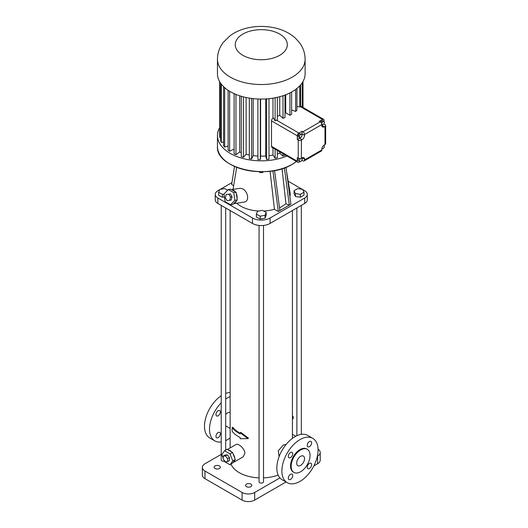 <?xml version="1.0" encoding="UTF-8"?>
<svg xmlns="http://www.w3.org/2000/svg" width="528" height="528" viewBox="0 0 528 528"><rect width="100%" height="100%" fill="white"/><g stroke="black" fill="none" stroke-linecap="round" stroke-linejoin="round"><path stroke-width="0.79" d="M322.212 148.658L321.869 148.856M300.313 137.623A3.557 2.053 120 0 1 299.508 138.237L297.304 139.511L297.304 135.795A2.224 1.287 -60 0 1 298.881 133.069L302.023 131.248L302.023 133.881L304.544 135.333L304.544 134.521A2.224 1.287 60 0 0 302.966 131.795L302.023 131.248M301.99 134.402A3.557 2.053 120 0 0 302.023 133.881M302.009 134.416L299.495 133.577L298.234 135.142L298.234 136.818L300.755 137.656L302.009 136.092L302.009 134.416L300.755 134.303L299.495 135.868L299.495 137.544M297.304 135.795L271.504 120.899L271.504 146.329L297.304 161.225L297.304 157.648L298.247 158.189A2.224 1.287 0 0 0 301.396 158.189L301.396 140.059L302.023 139.696A3.557 2.053 120 0 0 304.544 135.333M297.304 161.225A2.224 1.287 120 0 0 297.766 162.241A2.224 1.287 120 0 0 298.881 162.129L299.713 161.647M302.049 159.522L301.66 160.525M302.049 158.902L302.049 157.813L301.396 158.189M298.696 158.387L298.043 160.07L300.029 161.832L301.481 160.994L302.207 159.119L301.508 158.129M324.047 123.526L324.047 124.04L321.823 125.327L321.823 124.542A2.224 1.287 60 0 0 320.245 121.823L319.301 121.275L322.476 119.44L300.122 106.537L300.643 106.108L300.643 84.889M324.047 121.539L324.047 120.351A2.224 1.287 120 0 0 323.591 119.335A2.224 1.287 120 0 0 322.476 119.44M321.823 124.641L322.364 124.958L323.816 124.12L324.548 122.245L322.562 120.483L321.11 121.321L320.76 122.219M299.495 133.577L300.755 134.303M298.234 135.142L299.495 135.868M321.902 148.632L323.09 148.738L324.35 147.173L324.35 145.497L323.644 145.431M323.888 145.226L324.35 145.497M321.783 124.126L322.364 124.958M321.11 121.321L322.364 122.047L321.697 123.77M323.816 121.209L322.364 122.047M298.043 160.07L300.029 161.832M299.356 158.539L300.029 158.928L299.297 160.796M300.96 158.387L300.029 158.928M324.047 124.04L324.991 124.588A2.224 1.287 180 0 1 325.644 125.492A2.224 1.287 180 0 1 324.991 126.403L324.337 126.779A3.557 2.053 120 0 1 322.555 126.958A3.557 2.053 120 0 1 321.823 125.327L324.337 126.779M325.644 125.492L325.644 143.629A2.224 1.287 180 0 1 324.991 144.533L324.364 144.903A3.557 2.053 120 0 0 321.849 149.259L321.849 149.959A2.224 1.287 60 0 1 321.387 150.982L304.108 160.954A2.224 1.287 60 0 1 302.993 160.842L302.049 160.301M296.908 106.372L299.785 107.006A41.719 24.09 0 0 0 300.122 106.537M291.614 109.93L295.607 111.428A41.719 24.09 0 0 0 296.908 110.273L296.908 88.499M284.995 113.19A35.759 20.645 0 0 0 285.707 112.814L289.925 115.249A41.719 24.09 0 0 0 291.614 114.272L291.614 92.024M277.339 116.186A35.759 20.645 0 0 0 279.748 115.414L282.995 118.305A41.719 24.09 0 0 0 284.995 117.553L284.995 95.04M298.881 133.069L276.52 120.16A41.719 24.09 0 0 0 277.339 119.968L277.339 97.304M276.52 120.16L275.114 120.846L275.114 97.766M271.504 120.899A2.224 1.287 -60 0 1 273.082 118.173L273.451 117.955L275.114 120.846M297.304 139.511L298.247 140.059A2.224 1.287 0 0 0 301.396 140.059M297.766 162.241L271.966 147.345A2.224 1.287 -60 0 1 271.504 146.329M321.849 149.959L304.57 159.938L304.57 159.265A3.557 2.053 120 0 0 303.831 157.634A3.557 2.053 120 0 0 302.049 157.813L304.57 159.265M304.57 159.938A2.224 1.287 60 0 1 304.108 160.954M268.983 155.681A35.759 20.645 0 0 0 272.976 155.034L275.114 158.248L275.114 149.16M275.114 158.248A41.719 24.09 0 0 0 277.339 157.753L277.339 150.447M279.748 115.414L279.748 96.703M277.339 153.965A35.759 20.645 0 0 0 279.748 153.199L279.748 151.84M279.748 153.199L282.995 156.09L282.995 153.714M282.995 156.09A41.719 24.09 0 0 0 284.995 155.338L284.995 154.869M299.785 107.006L299.785 85.84M295.607 111.428L295.607 89.489M289.925 115.249L289.925 92.908M285.707 112.814L285.707 94.769M282.995 118.305L282.995 95.74M272.976 155.034L272.976 147.932M272.976 118.232L272.976 98.142M286.981 156.017A43.831 25.304 180 0 1 241.349 158.057A43.831 25.304 180 0 1 217.45 135.518A43.831 25.304 180 0 1 219.569 127.75M257.908 98.987L257.908 159.529A41.719 24.09 0 0 0 260.291 159.601L260.601 156.163A35.759 20.645 0 0 0 265.696 156.011L266.627 159.41A41.719 24.09 0 0 0 268.983 159.192L268.983 98.67M249.335 98.102L249.335 158.598A41.719 24.09 0 0 0 251.638 158.954L253.183 155.628A35.759 20.645 0 0 0 257.908 156.077M241.283 96.274L241.283 156.664A41.719 24.09 0 0 0 243.408 157.285L246.114 154.216A35.759 20.645 0 0 0 249.335 154.981M234.109 93.614L234.109 153.8A41.719 24.09 0 0 0 235.963 154.664L239.712 151.991A35.759 20.645 0 0 0 241.283 152.638M228.122 90.301L228.122 150.137A41.719 24.09 0 0 0 229.621 151.206L234.109 149.107M223.582 86.665L223.582 145.84A41.719 24.09 0 0 0 224.664 147.061L228.122 146.045M220.691 83.299L220.691 141.088A41.719 24.09 0 0 0 221.305 142.415L223.582 142.065M219.569 81.53L219.569 136.092A41.719 24.09 0 0 0 219.694 137.465L220.691 137.438M305.111 59.228L305.111 73.755A43.831 25.304 180 0 1 292.274 91.648A43.831 25.304 180 0 1 244.51 97.139A43.831 25.304 180 0 1 217.45 73.755L217.45 59.228C217.556 52.952 219.503 47.342 223.298 42.385L230.036 35.779C235.112 32.063 240.946 29.456 247.526 27.951C256.608 25.905 265.696 25.885 274.798 27.898C282.823 29.674 289.674 33.079 295.35 38.115L299.224 42.339C303.046 47.302 305.006 52.932 305.111 59.228A43.831 25.304 180 0 1 292.274 77.121A43.831 25.304 180 0 1 244.51 82.606A43.831 25.304 180 0 1 217.45 59.228M266.627 159.41L266.627 98.875M265.696 156.011L265.696 98.934M260.601 156.163L260.601 99.059M260.291 159.601L260.291 99.053M253.183 155.628L253.183 98.624M251.638 158.954L251.638 98.439M246.114 154.216L246.114 97.502M243.408 157.285L243.408 96.862M239.712 151.991L239.712 95.786M235.963 154.664L235.963 94.413M229.621 151.206L229.621 91.258M224.664 147.061L224.664 87.661M221.305 142.415L221.305 84.13M219.694 137.465L219.694 81.748M302.993 107.441L302.993 81.53M302.656 107.25L302.656 82.097M302.287 107.032L302.287 82.691M234.505 166.426L231.653 184.536L233.66 185.691M270.059 171.184L274.448 209.24A28.921 16.698 180 0 1 263.611 211.022M258.878 211.015A28.921 16.698 180 0 1 236.749 203.221M233.594 203.716L244.18 202.052C249.85 201.386 247.942 191.4 242.708 188.892L240.2 188.265L231.502 189.631M274.448 209.24L278.322 211.484L272.903 170.788M274.56 170.504L279.893 210.573L289.337 205.121L284.374 167.897M278.322 211.484L279.893 210.573M282.031 168.676L285.978 203.828L289.337 205.121L290.908 204.217L285.991 167.29M286.486 171.039L290.07 192.793A28.921 16.698 180 0 1 289.912 196.739M259.994 171.686L259.994 172.57L259.07 171.666M262.561 171.686L262.561 172.557L259.994 172.57M263.432 171.666L262.561 172.557M231.957 182.602L220.209 189.387M219.622 189.724L217.859 190.74A8.897 5.135 0 0 0 215.252 194.377A8.897 5.135 0 0 0 217.859 198.007L252.47 217.991A12.461 7.194 0 0 0 270.092 217.991L304.702 198.007A8.897 5.135 0 0 0 307.303 194.377A8.897 5.135 0 0 0 304.702 190.74L302.795 189.644M302.201 189.301L288.163 181.196M256.39 214.177L256.39 217.087L260.205 219.074L265.089 218.163L266.171 215.259L266.171 212.355L262.357 210.368L257.466 211.279L256.39 214.177L260.205 216.17L265.089 215.259L266.171 212.355M227.7 190.186L224.605 188.569L219.714 189.479L218.638 192.377L218.638 195.287L222.446 197.274L224.407 196.911M294.076 190.7L294.076 193.604L295.403 196.475L300.366 197.241L303.996 195.142L303.996 192.238L302.669 189.374L297.706 188.602L294.076 190.7L295.403 193.565L300.366 194.337L303.996 192.238M230.545 204.785L232.914 204.415L233.686 203.617A7.121 5.267 -98.9 0 0 236.478 200.732L237.25 199.934L237.052 198.574A7.121 5.267 -98.9 0 0 236.339 193.67L236.141 192.311L235.171 191.75A7.121 5.267 -98.9 0 0 233.521 190.331A7.121 5.267 -98.9 0 0 231.667 189.724L230.69 189.163L228.327 189.532L223.984 194.014L225.1 201.643L230.545 204.785L234.887 200.303L233.779 192.68L228.327 189.532M285.978 203.828L279.55 207.953M215.252 194.377L215.252 199.822A8.897 5.135 0 0 0 217.859 203.458L252.47 223.436A12.461 7.194 0 0 0 270.092 223.436L304.702 203.458A8.897 5.135 0 0 0 307.303 199.822L307.303 194.377M265.089 218.163L265.089 215.259M260.205 219.074L260.205 216.17M222.446 197.274L222.446 194.37L223.997 194.08M218.638 192.377L222.446 194.37M300.366 197.241L300.366 194.337M295.403 196.475L295.403 193.565M235.171 191.75L231.667 189.724M237.052 198.574L236.339 193.67M233.686 203.617L236.478 200.732M236.141 192.311L233.779 192.68M237.25 199.934L234.887 200.303M286.183 444.371L283.305 445.058L278.269 450.767L279.107 456.634M231.026 464.218A31.145 17.985 0 0 0 259.057 477.886M263.505 477.886A31.145 17.985 0 0 0 278.157 475.061M240.2 432.722L240.834 432.359L248.503 438.2L247.83 438.59L240.2 432.722L240.2 433.917A32.036 18.493 180 0 1 232.142 427.673L232.815 427.284A31.145 17.985 0 0 0 240.2 433.224M223.905 459.921L224.578 461.644L230.023 464.792L233.026 462.647A7.121 4.112 -120 0 0 233.376 462.482L243.104 456.865L244.873 453.44C244.985 448.661 238.135 442.919 235.99 444.536L227.416 449.48M292.426 210.54L292.426 418.902L293.311 418.387L292.426 419.001M221.232 205.405L221.232 459.947A2.224 1.287 0 0 0 224.374 461.122M259.057 225.43L259.057 481.787A2.224 1.287 0 0 0 260.429 482.975A2.224 1.287 0 0 0 262.852 482.698A2.224 1.287 0 0 0 263.505 481.787L263.505 225.43M229.726 200.297L231.205 200.066L232.076 196.799L230.307 193.901L226.189 194.489L225.324 197.749L227.086 200.653L229.726 200.297L230.597 197.036L228.829 194.132L226.189 194.489M221.232 454.37L204.963 463.762A8.897 5.135 0 0 0 202.356 467.399A8.897 5.135 0 0 0 204.963 471.029L242.088 492.466A8.897 5.135 0 0 0 254.674 492.466L279.913 477.893M317.354 456.278L317.599 456.133A8.897 5.135 0 0 0 320.206 452.503A8.897 5.135 0 0 0 318.054 449.15M295.753 436.253L292.426 434.339M250.899 484.11A3.115 1.795 0 0 0 247.507 483.721A3.115 1.795 0 0 0 245.579 485.384A3.115 1.795 0 0 0 248.695 487.179A3.115 1.795 0 0 0 251.81 485.384A3.115 1.795 0 0 0 250.899 484.11M219.437 465.947A3.115 1.795 0 0 0 216.038 465.557A3.115 1.795 0 0 0 214.117 467.214A3.115 1.795 0 0 0 217.232 469.016A3.115 1.795 0 0 0 220.348 467.214A3.115 1.795 0 0 0 219.437 465.947M247.83 438.59L240.2 438.742L240.2 437.547A32.036 18.493 180 0 1 232.142 431.303L232.142 427.673M230.135 412.229A7.121 4.112 120 0 0 225.687 414.46M233.376 462.482A7.121 4.112 -120 0 0 234.782 460.159L235.27 459.466L234.782 458.212A7.121 4.112 -120 0 0 233.026 453.697L232.544 452.443L231.568 451.882A7.121 4.112 -120 0 0 228.063 449.856L227.093 449.295L224.578 450.747L221.852 454.621L223.212 458.126M292.426 416.519L292.974 416.203L293.311 418.387M230.307 193.901L228.829 194.132M232.076 196.799L230.597 197.036M312.774 438.339L307.738 435.428A25.582 14.771 120 0 0 294.947 436.696A25.582 14.771 120 0 0 278.23 459.241A25.582 14.771 120 0 0 282.157 479.747L287.186 482.651A25.582 14.771 120 0 0 312.774 467.881A25.582 14.771 120 0 0 312.774 438.339A25.582 14.771 120 0 0 299.983 439.606A25.582 14.771 120 0 0 283.265 462.152A25.582 14.771 120 0 0 287.186 482.651M202.356 467.399L202.356 475.028A8.897 5.135 0 0 0 204.963 478.658L242.088 500.095A8.897 5.135 0 0 0 254.674 500.095L286.037 481.985M313.83 465.94L317.599 463.762A8.897 5.135 0 0 0 320.206 460.132L320.206 452.503M230.135 396.574A25.582 14.771 120 0 0 227.614 397.828A25.582 14.771 120 0 0 225.687 399.062M221.232 402.851A25.582 14.771 120 0 0 214.823 440.873A25.582 14.771 120 0 0 221.232 441.949M225.687 440.603A25.582 14.771 120 0 0 230.135 437.95M215.959 414.526A3.115 1.795 -60 0 1 217.318 411.391A3.115 1.795 -60 0 1 219.721 410.56A3.115 1.795 -60 0 1 219.721 414.157A3.115 1.795 -60 0 1 216.605 415.952A3.115 1.795 -60 0 1 215.959 414.526M215.959 436.366A3.115 1.795 -60 0 1 217.318 433.231A3.115 1.795 -60 0 1 219.721 432.392A3.115 1.795 -60 0 1 219.721 435.989A3.115 1.795 -60 0 1 216.605 437.791A3.115 1.795 -60 0 1 215.959 436.366M233.026 462.647L234.782 460.159M231.568 451.882L228.063 449.856M234.782 458.212L233.026 453.697M311.639 442.847A3.115 1.795 120 0 0 310.992 441.421A3.115 1.795 120 0 0 307.877 443.216A3.115 1.795 120 0 0 307.877 446.813A3.115 1.795 120 0 0 310.279 445.982A3.115 1.795 120 0 0 311.639 442.847M292.73 453.763A3.115 1.795 120 0 0 292.083 452.338A3.115 1.795 120 0 0 288.968 454.139A3.115 1.795 120 0 0 288.968 457.736A3.115 1.795 120 0 0 291.37 456.898A3.115 1.795 120 0 0 292.73 453.763M311.639 464.68A3.115 1.795 120 0 0 310.992 463.254A3.115 1.795 120 0 0 307.877 465.056A3.115 1.795 120 0 0 307.877 468.653A3.115 1.795 120 0 0 310.279 467.815A3.115 1.795 120 0 0 311.639 464.68M292.73 475.603A3.115 1.795 120 0 0 292.083 474.177A3.115 1.795 120 0 0 288.968 475.972A3.115 1.795 120 0 0 288.968 479.569A3.115 1.795 120 0 0 291.37 478.738A3.115 1.795 120 0 0 292.73 475.603M221.232 395.756A25.582 14.771 120 0 0 205.623 418.334A25.582 14.771 120 0 0 209.788 437.969L214.823 440.873M230.135 392.469A25.582 14.771 120 0 0 225.687 393.439M232.544 452.443L230.023 453.895L224.578 450.747M235.27 459.466L232.749 460.918L230.023 453.895M230.023 464.792L232.749 460.918M307.283 449.295L306.656 448.932A13.352 7.709 120 0 0 299.983 449.599A13.352 7.709 120 0 0 291.258 461.36A13.352 7.709 120 0 0 293.304 472.058L293.938 472.421A13.352 7.709 120 0 0 307.283 464.713A13.352 7.709 120 0 0 307.283 449.295A13.352 7.709 120 0 0 300.61 449.962A13.352 7.709 120 0 0 291.892 461.723A13.352 7.709 120 0 0 293.938 472.421M227.614 461.597L229.502 460.508L229.502 457.571L227.297 454.832L225.1 455.03L223.212 456.119L223.212 459.056L225.41 461.795L227.614 461.597L227.614 458.66L225.41 455.921L223.212 456.119M227.297 454.832L225.41 455.921M229.502 457.571L227.614 458.66M304.544 458.588A5.564 3.214 120 0 0 303.389 456.04A5.564 3.214 120 0 0 297.825 459.254A5.564 3.214 120 0 0 297.825 465.676A5.564 3.214 120 0 0 302.115 464.185A5.564 3.214 120 0 0 304.544 458.588M320.245 121.823L302.966 131.795M273.907 118.648L273.082 118.173M298.247 158.189L298.247 140.059M299.508 138.237L302.023 139.696M324.991 144.533L324.991 126.403M321.823 124.542L304.544 134.521M292.261 164.287L296.452 161.482A43.831 25.304 180 0 1 292.274 164.261A43.831 25.304 180 0 1 244.51 169.745A43.831 25.304 180 0 1 217.45 146.368C215.444 168.076 267.155 180.424 292.261 164.287A43.765 25.265 180 0 1 292.228 164.287A43.765 25.265 180 0 1 230.314 164.274M279.688 55.321A26.03 15.028 180 0 1 236.135 48.583A26.03 15.028 180 0 1 268.019 30.175A26.03 15.028 180 0 1 279.688 55.321M217.859 203.458L217.859 198.007M252.47 223.436L252.47 217.991M270.092 223.436L270.092 217.991M304.702 203.458L304.702 198.007M204.963 478.658L204.963 471.029M242.088 500.095L242.088 492.466M254.674 500.095L254.674 492.466M317.599 463.762L317.599 456.133M300.643 106.088L323.591 119.335M217.45 135.518L217.45 146.368M236.683 167.336L233.053 189.387M292.426 438.359L292.426 418.902M230.135 447.916L230.135 210.54M225.687 450.107L225.687 207.973M301.323 434.359L301.323 205.405M296.875 435.706L296.875 207.973M225.687 425.819L230.135 428.393"/></g></svg>
